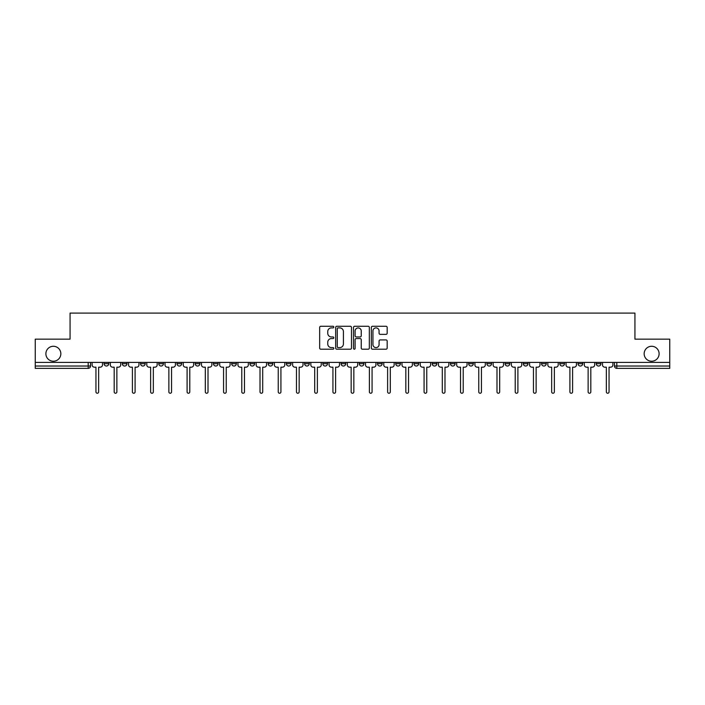 <?xml version="1.0" encoding="UTF-8"?>
<svg xmlns="http://www.w3.org/2000/svg" width="705" height="705" viewBox="0 0 705 705"><rect width="100%" height="100%" fill="white"/><g stroke="black" fill="none" stroke-linecap="round" stroke-linejoin="round"><path stroke-width="1.06" d="M333.809 327.085A0.802 0.802 0 0 0 332.998 326.274L320.819 326.274A1.146 1.146 0 0 0 319.665 327.428L319.665 348.067A1.146 1.146 0 0 0 320.819 349.213L332.998 349.213A0.802 0.802 0 0 0 333.809 348.411A0.802 0.802 0 0 0 332.998 347.609L331.421 347.609A3.666 3.666 0 0 1 327.755 343.943L327.755 342.225A3.666 3.666 0 0 1 331.421 338.55L332.998 338.55A0.802 0.802 0 0 0 333.809 337.748A0.802 0.802 0 0 0 332.998 336.946L331.421 336.946A3.666 3.666 0 0 1 327.755 333.271L327.755 331.553A3.666 3.666 0 0 1 331.421 327.887L332.998 327.887A0.802 0.802 0 0 0 333.809 327.085M644.159 353.76A7.482 7.482 0 0 0 651.64 361.233A7.482 7.482 0 0 0 659.113 353.76A7.482 7.482 0 0 0 651.64 346.278A7.482 7.482 0 0 0 644.159 353.76M45.887 353.76A7.482 7.482 0 0 0 53.36 361.233A7.482 7.482 0 0 0 60.842 353.76A7.482 7.482 0 0 0 53.36 346.278A7.482 7.482 0 0 0 45.887 353.76M596.254 362.405L596.254 363.692L600.924 363.692A2.335 2.335 0 0 1 598.589 366.027A2.335 2.335 0 0 1 596.254 363.692L596.254 362.405M578.021 362.405L578.021 363.692L582.7 363.692A2.335 2.335 0 0 1 580.356 366.027A2.335 2.335 0 0 1 578.021 363.692L578.021 362.405M468.649 362.405L468.649 363.692L473.319 363.692A2.335 2.335 0 0 1 470.984 366.027A2.335 2.335 0 0 1 468.649 363.692L468.649 362.405M450.424 362.405L450.424 363.692L455.095 363.692A2.335 2.335 0 0 1 452.76 366.027A2.335 2.335 0 0 1 450.424 363.692L450.424 362.405M432.191 362.405L432.191 363.692L436.862 363.692A2.335 2.335 0 0 1 434.527 366.027A2.335 2.335 0 0 1 432.191 363.692L432.191 362.405M395.734 362.405L395.734 363.692L400.405 363.692A2.335 2.335 0 0 1 398.069 366.027A2.335 2.335 0 0 1 395.734 363.692L395.734 362.405M359.277 363.692L359.277 362.405L359.277 363.692A2.335 2.335 0 0 0 361.612 366.027A2.335 2.335 0 0 1 359.277 363.692L363.947 363.692A2.335 2.335 0 0 1 361.612 366.027A2.335 2.335 0 0 0 363.947 363.692L363.947 362.405L363.947 363.692M341.053 363.692L341.053 362.405L341.053 363.692A2.335 2.335 0 0 0 343.388 366.027A2.335 2.335 0 0 1 341.053 363.692L345.723 363.692A2.335 2.335 0 0 1 343.388 366.027M322.82 363.692L322.82 362.405L322.82 363.692A2.335 2.335 0 0 0 325.155 366.027A2.335 2.335 0 0 1 322.82 363.692L327.49 363.692A2.335 2.335 0 0 1 325.155 366.027A2.335 2.335 0 0 0 327.49 363.692L327.49 362.405L327.49 363.692M304.595 362.405L304.595 363.692L309.266 363.692A2.335 2.335 0 0 1 306.931 366.027A2.335 2.335 0 0 1 304.595 363.692L304.595 362.405M286.362 362.405L286.362 363.692L291.033 363.692A2.335 2.335 0 0 1 288.697 366.027A2.335 2.335 0 0 1 286.362 363.692L286.362 362.405M268.138 362.405L268.138 363.692L272.809 363.692A2.335 2.335 0 0 1 270.473 366.027A2.335 2.335 0 0 1 268.138 363.692L268.138 362.405M249.905 363.692L249.905 362.405L249.905 363.692A2.335 2.335 0 0 0 252.24 366.027A2.335 2.335 0 0 1 249.905 363.692L254.575 363.692A2.335 2.335 0 0 1 252.24 366.027M213.448 363.692L213.448 362.405L213.448 363.692A2.335 2.335 0 0 0 215.783 366.027A2.335 2.335 0 0 1 213.448 363.692L218.118 363.692A2.335 2.335 0 0 1 215.783 366.027A2.335 2.335 0 0 0 218.118 363.692L218.118 362.405L218.118 363.692M195.215 363.692L195.215 362.405L195.215 363.692A2.335 2.335 0 0 0 197.559 366.027A2.335 2.335 0 0 1 195.215 363.692L199.894 363.692A2.335 2.335 0 0 1 197.559 366.027A2.335 2.335 0 0 0 199.894 363.692L199.894 362.405L199.894 363.692M176.99 363.692L176.99 362.405L176.99 363.692A2.335 2.335 0 0 0 179.326 366.027A2.335 2.335 0 0 1 176.99 363.692L181.661 363.692A2.335 2.335 0 0 1 179.326 366.027A2.335 2.335 0 0 0 181.661 363.692L181.661 362.405L181.661 363.692M158.757 363.692L158.757 362.405L158.757 363.692A2.335 2.335 0 0 0 161.101 366.027A2.335 2.335 0 0 1 158.757 363.692L163.437 363.692A2.335 2.335 0 0 1 161.101 366.027M140.533 363.692L140.533 362.405L140.533 363.692A2.335 2.335 0 0 0 142.868 366.027A2.335 2.335 0 0 1 140.533 363.692L145.204 363.692A2.335 2.335 0 0 1 142.868 366.027A2.335 2.335 0 0 0 145.204 363.692L145.204 362.405L145.204 363.692M122.3 363.692L122.3 362.405L122.3 363.692A2.335 2.335 0 0 0 124.644 366.027A2.335 2.335 0 0 1 122.3 363.692L126.979 363.692A2.335 2.335 0 0 1 124.644 366.027A2.335 2.335 0 0 0 126.979 363.692L126.979 362.405L126.979 363.692M386.023 334.364A1.146 1.146 0 0 0 387.168 333.218L387.168 327.428A1.146 1.146 0 0 0 386.023 326.274L372.487 326.274A1.146 1.146 0 0 0 371.341 327.428L371.341 348.067A1.146 1.146 0 0 0 372.487 349.213L386.023 349.213A1.146 1.146 0 0 0 387.168 348.067L387.168 341.07A1.146 1.146 0 0 0 386.023 339.925L380.224 339.925A1.146 1.146 0 0 0 379.079 341.07L379.079 344.542A3.067 3.067 0 0 1 376.012 347.609A3.067 3.067 0 0 1 372.945 344.542L372.945 330.953A3.067 3.067 0 0 1 376.012 327.887A3.067 3.067 0 0 1 379.079 330.953L379.079 333.218A1.146 1.146 0 0 0 380.224 334.364L386.023 334.364M35.25 362.405L35.25 339.149L70.068 339.149L70.068 313.09L634.932 313.09L634.932 339.149L669.75 339.149L669.75 362.405L35.25 362.405L35.25 366.027L90.522 366.027L90.522 362.405L90.522 366.027A2.335 2.335 0 0 1 88.187 368.363L35.25 368.363L35.25 366.027M351.495 327.428A1.146 1.146 0 0 0 350.35 326.274L336.814 326.274A1.146 1.146 0 0 0 335.668 327.428L335.668 348.067A1.146 1.146 0 0 0 336.814 349.213L350.35 349.213A1.146 1.146 0 0 0 351.495 348.067L351.495 327.428M354.65 326.274L368.186 326.274A1.146 1.146 0 0 1 369.332 327.428L369.332 348.067A1.146 1.146 0 0 1 368.186 349.213L362.396 349.213A1.146 1.146 0 0 1 361.242 348.067L361.242 339.695A1.146 1.146 0 0 0 360.096 338.55L356.254 338.55A1.146 1.146 0 0 0 355.108 339.695L355.108 348.411A0.802 0.802 0 0 1 354.307 349.213A0.802 0.802 0 0 1 353.505 348.411L353.505 327.428A1.146 1.146 0 0 1 354.65 326.274M614.478 362.405L614.478 366.027L669.75 366.027L669.75 368.363L616.813 368.363A2.335 2.335 0 0 1 614.478 366.027L614.478 362.405M669.75 362.405L669.75 366.027M600.924 362.405L600.924 363.692M582.7 362.405L582.7 363.692L582.7 362.405M564.467 362.405L564.467 363.692A2.335 2.335 0 0 1 562.132 366.027A2.335 2.335 0 0 1 559.796 363.692L564.467 363.692M559.796 362.405L559.796 363.692M546.243 362.405L546.243 363.692A2.335 2.335 0 0 1 543.899 366.027A2.335 2.335 0 0 1 541.563 363.692L546.243 363.692M541.563 362.405L541.563 363.692M528.01 362.405L528.01 363.692A2.335 2.335 0 0 1 525.674 366.027A2.335 2.335 0 0 1 523.339 363.692L528.01 363.692M523.339 362.405L523.339 363.692M509.786 362.405L509.786 363.692A2.335 2.335 0 0 1 507.441 366.027A2.335 2.335 0 0 1 505.106 363.692L509.786 363.692M505.106 362.405L505.106 363.692M491.552 362.405L491.552 363.692A2.335 2.335 0 0 1 489.217 366.027A2.335 2.335 0 0 1 486.882 363.692L491.552 363.692M486.882 362.405L486.882 363.692M473.319 362.405L473.319 363.692A2.335 2.335 0 0 1 470.984 366.027M455.095 362.405L455.095 363.692M436.862 363.692L436.862 362.405L436.862 363.692A2.335 2.335 0 0 1 434.527 366.027M418.638 362.405L418.638 363.692A2.335 2.335 0 0 1 416.302 366.027A2.335 2.335 0 0 1 413.967 363.692A2.335 2.335 0 0 0 416.302 366.027A2.335 2.335 0 0 0 418.638 363.692L413.967 363.692L413.967 362.405M400.405 363.692L400.405 362.405L400.405 363.692A2.335 2.335 0 0 1 398.069 366.027M382.18 362.405L382.18 363.692A2.335 2.335 0 0 1 379.845 366.027A2.335 2.335 0 0 1 377.51 363.692A2.335 2.335 0 0 0 379.845 366.027M377.51 362.405L377.51 363.692L382.18 363.692M345.723 362.405L345.723 363.692L345.723 362.405M309.266 363.692L309.266 362.405L309.266 363.692A2.335 2.335 0 0 1 306.931 366.027M291.033 363.692L291.033 362.405L291.033 363.692A2.335 2.335 0 0 1 288.697 366.027M272.809 363.692L272.809 362.405L272.809 363.692A2.335 2.335 0 0 1 270.473 366.027M254.575 362.405L254.575 363.692L254.575 362.405M236.351 363.692L236.351 362.405L236.351 363.692A2.335 2.335 0 0 1 234.016 366.027A2.335 2.335 0 0 1 231.681 363.692L236.351 363.692A2.335 2.335 0 0 1 234.016 366.027M231.681 362.405L231.681 363.692M163.437 362.405L163.437 363.692L163.437 362.405M108.746 362.405L108.746 363.692A2.335 2.335 0 0 1 106.411 366.027A2.335 2.335 0 0 1 104.076 363.692A2.335 2.335 0 0 0 106.411 366.027A2.335 2.335 0 0 0 108.746 363.692L108.746 362.405M104.076 362.405L104.076 363.692L108.746 363.692M88.187 362.405L88.187 368.363A2.335 2.335 0 0 0 90.522 366.027M338.074 327.887A0.802 0.802 0 0 0 337.272 328.689L337.272 346.807A0.802 0.802 0 0 0 338.074 347.609L339.739 347.609A3.666 3.666 0 0 0 343.414 343.943L343.414 331.553A3.666 3.666 0 0 0 339.739 327.887L338.074 327.887M361.242 331.006A3.067 3.067 0 0 0 358.175 327.94A3.067 3.067 0 0 0 355.108 331.006L355.108 335.8A1.146 1.146 0 0 0 356.254 336.946L360.096 336.946A1.146 1.146 0 0 0 361.242 335.8L361.242 331.006M92.099 362.405L92.099 364.855A2.335 2.335 0 0 0 94.435 367.19L95.95 367.19L95.95 391.91A1.339 1.339 0 0 0 97.299 393.249A1.339 1.339 0 0 0 98.638 391.91L98.638 367.19L100.163 367.19A2.335 2.335 0 0 0 102.498 364.855L102.498 362.405M110.324 362.405L110.324 364.855A2.335 2.335 0 0 0 112.668 367.19L114.184 367.19L114.184 391.91A1.339 1.339 0 0 0 115.523 393.249A1.339 1.339 0 0 0 116.871 391.91L116.871 367.19L118.387 367.19A2.335 2.335 0 0 0 120.722 364.855L120.722 362.405M128.557 362.405L128.557 364.855A2.335 2.335 0 0 0 130.892 367.19L132.408 367.19L132.408 391.91A1.339 1.339 0 0 0 133.756 393.249A1.339 1.339 0 0 0 135.096 391.91L135.096 367.19L136.62 367.19A2.335 2.335 0 0 0 138.956 364.855L138.956 362.405M146.781 362.405L146.781 364.855A2.335 2.335 0 0 0 149.125 367.19L150.641 367.19L150.641 391.91A1.339 1.339 0 0 0 151.98 393.249A1.339 1.339 0 0 0 153.329 391.91L153.329 367.19L154.844 367.19A2.335 2.335 0 0 0 157.18 364.855L157.18 362.405M165.014 362.405L165.014 364.855A2.335 2.335 0 0 0 167.349 367.19L168.865 367.19L168.865 391.91A1.339 1.339 0 0 0 170.213 393.249A1.339 1.339 0 0 0 171.553 391.91L171.553 367.19L173.078 367.19A2.335 2.335 0 0 0 175.413 364.855L175.413 362.405M183.238 362.405L183.238 364.855A2.335 2.335 0 0 0 185.582 367.19L187.098 367.19L187.098 391.91A1.339 1.339 0 0 0 188.438 393.249A1.339 1.339 0 0 0 189.786 391.91L189.786 367.19L191.302 367.19A2.335 2.335 0 0 0 193.637 364.855L193.637 362.405M201.471 362.405L201.471 364.855A2.335 2.335 0 0 0 203.807 367.19L205.322 367.19L205.322 391.91A1.339 1.339 0 0 0 206.671 393.249A1.339 1.339 0 0 0 208.01 391.91L208.01 367.19L209.535 367.19A2.335 2.335 0 0 0 211.87 364.855L211.87 362.405M219.696 362.405L219.696 364.855A2.335 2.335 0 0 0 222.04 367.19L223.555 367.19L223.555 391.91A1.339 1.339 0 0 0 224.895 393.249A1.339 1.339 0 0 0 226.243 391.91L226.243 367.19L227.759 367.19A2.335 2.335 0 0 0 230.094 364.855L230.094 362.405M237.929 362.405L237.929 364.855A2.335 2.335 0 0 0 240.264 367.19L241.78 367.19L241.78 391.91A1.339 1.339 0 0 0 243.128 393.249A1.339 1.339 0 0 0 244.468 391.91L244.468 367.19L245.992 367.19A2.335 2.335 0 0 0 248.327 364.855L248.327 362.405M256.153 362.405L256.153 364.855A2.335 2.335 0 0 0 258.497 367.19L260.013 367.19L260.013 391.91A1.339 1.339 0 0 0 261.352 393.249A1.339 1.339 0 0 0 262.701 391.91L262.701 367.19L264.216 367.19A2.335 2.335 0 0 0 266.56 364.855L266.56 362.405M274.386 362.405L274.386 364.855A2.335 2.335 0 0 0 276.721 367.19L278.237 367.19L278.237 391.91A1.339 1.339 0 0 0 279.585 393.249A1.339 1.339 0 0 0 280.925 391.91L280.925 367.19L282.449 367.19A2.335 2.335 0 0 0 284.785 364.855L284.785 362.405M292.61 362.405L292.61 364.855A2.335 2.335 0 0 0 294.954 367.19L296.47 367.19L296.47 391.91A1.339 1.339 0 0 0 297.81 393.249A1.339 1.339 0 0 0 299.158 391.91L299.158 367.19L300.674 367.19A2.335 2.335 0 0 0 303.018 364.855L303.018 362.405M310.843 362.405L310.843 364.855A2.335 2.335 0 0 0 313.179 367.19L314.694 367.19L314.694 391.91A1.339 1.339 0 0 0 316.043 393.249A1.339 1.339 0 0 0 317.382 391.91L317.382 367.19L318.907 367.19A2.335 2.335 0 0 0 321.242 364.855L321.242 362.405M329.068 362.405L329.068 364.855A2.335 2.335 0 0 0 331.412 367.19L332.927 367.19L332.927 391.91A1.339 1.339 0 0 0 334.267 393.249A1.339 1.339 0 0 0 335.615 391.91L335.615 367.19L337.131 367.19A2.335 2.335 0 0 0 339.475 364.855L339.475 362.405M347.301 362.405L347.301 364.855A2.335 2.335 0 0 0 349.636 367.19L351.161 367.19L351.161 391.91A1.339 1.339 0 0 0 352.5 393.249A1.339 1.339 0 0 0 353.839 391.91L353.839 367.19L355.364 367.19A2.335 2.335 0 0 0 357.699 364.855L357.699 362.405M365.525 362.405L365.525 364.855A2.335 2.335 0 0 0 367.869 367.19L369.385 367.19L369.385 391.91A1.339 1.339 0 0 0 370.733 393.249A1.339 1.339 0 0 0 372.073 391.91L372.073 367.19L373.588 367.19A2.335 2.335 0 0 0 375.932 364.855L375.932 362.405M383.758 362.405L383.758 364.855A2.335 2.335 0 0 0 386.093 367.19L387.618 367.19L387.618 391.91A1.339 1.339 0 0 0 388.957 393.249A1.339 1.339 0 0 0 390.306 391.91L390.306 367.19L391.821 367.19A2.335 2.335 0 0 0 394.157 364.855L394.157 362.405M401.982 362.405L401.982 364.855A2.335 2.335 0 0 0 404.326 367.19L405.842 367.19L405.842 391.91A1.339 1.339 0 0 0 407.19 393.249A1.339 1.339 0 0 0 408.53 391.91L408.53 367.19L410.046 367.19A2.335 2.335 0 0 0 412.39 364.855L412.39 362.405M420.215 362.405L420.215 364.855A2.335 2.335 0 0 0 422.551 367.19L424.075 367.19L424.075 391.91A1.339 1.339 0 0 0 425.415 393.249A1.339 1.339 0 0 0 426.763 391.91L426.763 367.19L428.279 367.19A2.335 2.335 0 0 0 430.614 364.855L430.614 362.405M438.439 362.405L438.439 364.855A2.335 2.335 0 0 0 440.784 367.19L442.299 367.19L442.299 391.91A1.339 1.339 0 0 0 443.648 393.249A1.339 1.339 0 0 0 444.987 391.91L444.987 367.19L446.503 367.19A2.335 2.335 0 0 0 448.847 364.855L448.847 362.405M456.673 362.405L456.673 364.855A2.335 2.335 0 0 0 459.008 367.19L460.532 367.19L460.532 391.91A1.339 1.339 0 0 0 461.872 393.249A1.339 1.339 0 0 0 463.22 391.91L463.22 367.19L464.736 367.19A2.335 2.335 0 0 0 467.071 364.855L467.071 362.405M474.906 362.405L474.906 364.855A2.335 2.335 0 0 0 477.241 367.19L478.757 367.19L478.757 391.91A1.339 1.339 0 0 0 480.105 393.249A1.339 1.339 0 0 0 481.445 391.91L481.445 367.19L482.96 367.19A2.335 2.335 0 0 0 485.304 364.855L485.304 362.405M493.13 362.405L493.13 364.855A2.335 2.335 0 0 0 495.465 367.19L496.99 367.19L496.99 391.91A1.339 1.339 0 0 0 498.329 393.249A1.339 1.339 0 0 0 499.678 391.91L499.678 367.19L501.193 367.19A2.335 2.335 0 0 0 503.529 364.855L503.529 362.405M511.363 362.405L511.363 364.855A2.335 2.335 0 0 0 513.698 367.19L515.214 367.19L515.214 391.91A1.339 1.339 0 0 0 516.562 393.249A1.339 1.339 0 0 0 517.902 391.91L517.902 367.19L519.418 367.19A2.335 2.335 0 0 0 521.762 364.855L521.762 362.405M529.587 362.405L529.587 364.855A2.335 2.335 0 0 0 531.923 367.19L533.447 367.19L533.447 391.91A1.339 1.339 0 0 0 534.787 393.249A1.339 1.339 0 0 0 536.135 391.91L536.135 367.19L537.651 367.19A2.335 2.335 0 0 0 539.986 364.855L539.986 362.405M547.82 362.405L547.82 364.855A2.335 2.335 0 0 0 550.156 367.19L551.671 367.19L551.671 391.91A1.339 1.339 0 0 0 553.02 393.249A1.339 1.339 0 0 0 554.359 391.91L554.359 367.19L555.875 367.19A2.335 2.335 0 0 0 558.219 364.855L558.219 362.405M566.045 362.405L566.045 364.855A2.335 2.335 0 0 0 568.38 367.19L569.904 367.19L569.904 391.91A1.339 1.339 0 0 0 571.244 393.249A1.339 1.339 0 0 0 572.592 391.91L572.592 367.19L574.108 367.19A2.335 2.335 0 0 0 576.443 364.855L576.443 362.405M584.278 362.405L584.278 364.855A2.335 2.335 0 0 0 586.613 367.19L588.129 367.19L588.129 391.91A1.339 1.339 0 0 0 589.477 393.249A1.339 1.339 0 0 0 590.816 391.91L590.816 367.19L592.332 367.19A2.335 2.335 0 0 0 594.676 364.855L594.676 362.405M602.502 362.405L602.502 364.855A2.335 2.335 0 0 0 604.837 367.19L606.362 367.19L606.362 391.91A1.339 1.339 0 0 0 607.701 393.249A1.339 1.339 0 0 0 609.049 391.91L609.049 367.19L610.565 367.19A2.335 2.335 0 0 0 612.901 364.855L612.901 362.405M616.813 362.405L616.813 368.363"/></g></svg>
